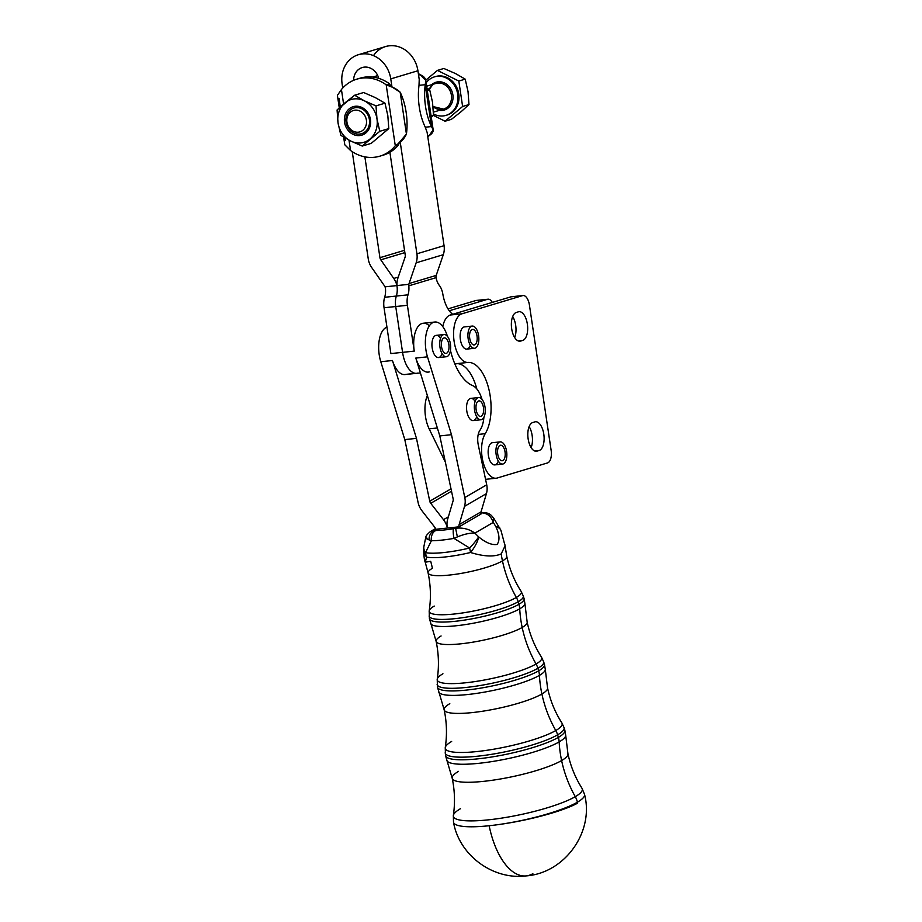 <?xml version="1.0" encoding="UTF-8"?>
<svg xmlns="http://www.w3.org/2000/svg" width="922" height="922" viewBox="0 0 922 922"><rect width="100%" height="100%" fill="white"/><g stroke="black" fill="none" stroke-linecap="round" stroke-linejoin="round"><path stroke-width="1.38" d="M350.383 112.15A11.168 9.739 -106.7 0 0 353.23 131.212A11.168 9.739 -106.7 0 0 366.403 120.148A11.168 9.739 -106.7 0 0 350.383 112.15A11.168 9.739 73.3 0 1 366.403 120.148A11.168 9.739 73.3 0 1 353.23 131.212A11.168 9.739 73.3 0 1 350.383 112.15M350.164 110.029A13.392 11.686 -106.7 0 0 353.587 132.906A13.392 11.686 -106.7 0 0 369.388 119.63A13.392 11.686 -106.7 0 0 350.164 110.029A13.392 11.686 73.3 0 1 353.875 108.024A13.392 11.686 73.3 0 1 368.915 117.497A13.392 11.686 73.3 0 1 361.562 133.69A13.392 11.686 73.3 0 1 347.387 126.452A13.392 11.686 73.3 0 1 350.164 110.029M445.983 115.377L447.032 115.054A20.1 17.541 -106.7 0 0 458.05 90.771A20.1 17.541 -106.7 0 0 435.484 76.561L434.446 76.872A20.1 17.541 73.3 0 1 457.012 91.082A20.1 17.541 73.3 0 1 445.983 115.377A20.1 17.541 73.3 0 1 433.467 113.913A20.1 17.541 -106.7 0 0 455.33 107.816A20.1 17.541 -106.7 0 0 451.872 82.139A20.1 17.541 -106.7 0 0 428.891 79.88A20.1 17.541 73.3 0 1 434.446 76.872M426.137 82.83A20.1 17.541 73.3 0 1 428.891 79.88A20.1 17.541 -106.7 0 0 426.137 82.83M461.15 111.666L468.987 104.566L462.613 106.479L445.061 121.231L451.434 119.318L461.15 111.666L451.434 119.318L445.061 121.231L462.613 106.479L468.987 104.566L468.03 91.578L465.195 79.142L455.445 73.529L443.839 68.482L437.454 70.395L458.822 81.055L465.195 79.142L458.822 81.055L462.613 106.479L458.822 81.055L437.454 70.395L425.745 80.226L437.454 70.395L443.839 68.482L455.445 73.529L465.195 79.142L468.03 91.578L468.987 104.566L461.15 111.666M433.328 115.365L445.061 121.231L433.328 115.365M434.965 76.722A20.1 17.541 73.3 0 1 458.05 90.771A20.1 17.541 73.3 0 1 446.502 115.204M432.038 84.398A14.51 12.666 73.3 0 1 452.414 92.73A14.51 12.666 73.3 0 1 439.391 110.352A14.51 12.666 -106.7 0 0 452.414 92.73A14.51 12.666 -106.7 0 0 432.038 84.398A14.51 12.666 -106.7 0 0 431.703 84.686A14.51 12.666 73.3 0 1 432.038 84.398M433.052 106.549L443.54 109.107A13.392 11.686 -106.7 0 0 450.893 92.926A13.392 11.686 -106.7 0 0 435.841 83.453A13.392 11.686 73.3 0 1 450.893 92.915A13.392 11.686 73.3 0 1 443.54 109.107A13.392 11.686 73.3 0 1 433.063 106.687M429.122 89.422A13.392 11.686 73.3 0 1 432.141 85.458M547.553 462.925A11.168 5.382 84 0 0 551.137 450.351L529.424 305.067A11.168 5.382 84 0 0 522.555 295.628L461.991 313.791A24.56 11.836 84 0 0 453.947 340.16A24.56 11.836 84 0 0 467.996 362.438A39.277 18.924 -96 0 1 488.867 389.199A39.277 18.924 -96 0 1 485.226 433.686A24.56 11.836 84 0 0 483.255 462.717A24.56 11.836 84 0 0 497.223 478.011L547.553 462.925L497.223 478.011A24.56 11.836 -96 0 1 496.163 478.23A24.56 11.836 -96 0 1 482.99 461.68A24.56 11.836 -96 0 1 485.226 433.686A39.277 18.924 84 0 0 488.867 389.199A39.277 18.924 84 0 0 467.996 362.438A24.56 11.836 -96 0 1 453.947 340.16A24.56 11.836 -96 0 1 461.991 313.791L522.555 295.628L510.88 296.849L450.316 315.013L461.991 313.791L450.316 315.013A24.56 11.836 84 0 0 442.744 326.584A24.56 11.836 -96 0 1 450.316 315.013L510.88 296.849L522.555 295.628A11.168 5.382 -96 0 1 523.028 295.536A11.168 5.382 -96 0 1 529.424 305.067L551.137 450.351A11.168 5.382 -96 0 1 547.553 462.925M522.705 340.437L520.619 341.059A14.51 6.996 -96 0 1 511.687 328.785A14.51 6.996 -96 0 1 516.343 312.443L518.429 311.82A14.51 6.996 -96 0 1 527.349 324.095A14.51 6.996 -96 0 1 522.705 340.437A14.51 6.996 84 0 0 527.442 324.74A14.51 6.996 84 0 0 519.051 311.694A14.51 6.996 84 0 0 518.429 311.82L516.343 312.443A14.51 6.996 84 0 0 511.595 328.128A14.51 6.996 84 0 0 519.985 341.186A14.51 6.996 84 0 0 520.619 341.059L522.705 340.437L518.199 340.91L522.705 340.437M539.151 450.501L537.065 451.123A14.51 6.996 -96 0 1 528.133 438.849A14.51 6.996 -96 0 1 532.789 422.507L534.875 421.884A14.51 6.996 -96 0 1 543.796 434.158A14.51 6.996 -96 0 1 539.151 450.501A14.51 6.996 84 0 0 543.888 434.804A14.51 6.996 84 0 0 535.498 421.757A14.51 6.996 84 0 0 534.875 421.884L532.789 422.507A14.51 6.996 84 0 0 528.052 438.192A14.51 6.996 84 0 0 536.443 451.25A14.51 6.996 84 0 0 537.065 451.123L539.151 450.501L534.645 450.973L539.151 450.501M498.237 461.173A11.168 5.382 -96 0 1 489.594 459.928A11.168 5.382 -96 0 1 491.057 443.252A11.168 5.382 84 0 0 488.464 455.848A11.168 5.382 84 0 0 494.768 464.907L502.548 464.089A11.168 5.382 -96 0 1 496.094 454.05A11.168 5.382 -96 0 1 499.736 441.972A11.168 5.382 84 0 0 497.684 459.848A11.168 5.382 84 0 0 506.72 457.128A11.168 5.382 84 0 0 499.736 441.972A11.168 5.382 -96 0 1 500.22 441.88A11.168 5.382 -96 0 1 506.731 452.425A11.168 5.382 -96 0 1 502.548 464.089M470.243 345.37A11.168 5.382 -96 0 1 461.588 344.125A11.168 5.382 -96 0 1 463.051 327.448A11.168 5.382 84 0 0 460.458 340.057A11.168 5.382 84 0 0 466.774 349.104L474.542 348.286A11.168 5.382 -96 0 1 468.088 338.247A11.168 5.382 -96 0 1 471.741 326.181A11.168 5.382 84 0 0 469.678 344.044A11.168 5.382 84 0 0 478.725 341.336A11.168 5.382 84 0 0 471.741 326.181A11.168 5.382 -96 0 1 472.214 326.077A11.168 5.382 -96 0 1 478.725 336.622A11.168 5.382 -96 0 1 474.542 348.286M454.696 363.556A24.56 11.836 84 0 0 456.321 363.671L467.996 362.438L456.321 363.671A39.277 18.924 -96 0 1 456.874 363.637A39.277 18.924 -96 0 1 476.824 388.946A39.277 18.924 84 0 0 456.874 363.637L454.972 364.213L456.874 363.637A39.277 18.924 84 0 0 456.321 363.671A24.56 11.836 -96 0 1 454.696 363.556M478.23 434.423L485.226 433.686L478.23 434.423M523.028 295.536L511.353 296.757A11.168 5.382 84 0 0 510.88 296.849A11.168 5.382 -96 0 1 511.848 296.757M514.683 337.556A14.51 6.996 84 0 0 512.69 316.546A14.51 6.996 -96 0 1 514.683 337.556M531.13 447.619A14.51 6.996 84 0 0 529.136 426.609A14.51 6.996 -96 0 1 531.13 447.619M487.519 299.304L475.844 300.526L447.988 308.882L475.844 300.526L487.519 299.304A11.168 5.382 -96 0 1 488.003 299.212A11.168 5.382 -96 0 1 492.325 302.416A11.168 5.382 84 0 0 487.519 299.304L449.256 310.772L487.519 299.304M488.003 299.212L476.328 300.434A11.168 5.382 84 0 0 475.844 300.526A11.168 5.382 -96 0 1 476.812 300.434M384.647 286.108L371.67 267.495A17.864 15.593 73.3 0 1 368.258 258.909L352.239 151.657L368.258 258.909A17.864 15.593 -106.7 0 0 371.67 267.495L384.647 286.108A4.46 3.895 73.3 0 1 385.062 286.834A4.46 3.895 -106.7 0 0 384.647 286.108M373.502 55.631A27.914 24.352 73.3 0 1 399.122 46.907A27.914 24.352 73.3 0 1 417.92 70.752L390.767 78.889A27.914 24.352 -106.7 0 0 362.334 53.925A27.914 24.352 -106.7 0 0 342.12 83.994L342.73 88.039L342.12 83.994A27.914 24.352 73.3 0 1 358.428 54.709A27.914 24.352 73.3 0 1 390.767 78.889L417.92 70.752A27.914 24.352 -106.7 0 0 385.58 46.561L358.428 54.709M390.882 353.541L384.048 307.752A13.392 6.454 -96 0 1 384.658 297.287L396.333 296.054A13.392 6.454 84 0 0 397.128 287.042L396.898 285.59A17.864 15.593 -106.7 0 0 393.763 278.444L380.786 259.831L404.873 252.616L380.786 259.831A4.46 3.895 73.3 0 1 379.945 257.687L404.528 250.311L379.945 257.687L364.87 156.855L379.945 257.687A4.46 3.895 -106.7 0 0 380.786 259.831L393.763 278.444L398.258 277.096L393.763 278.444A17.864 15.593 73.3 0 1 396.898 285.59L397.128 287.042A13.392 6.454 -96 0 1 396.345 296.054L384.658 297.287A13.392 6.454 84 0 0 385.454 288.275L385.062 286.834L385.454 288.275A13.392 6.454 -96 0 1 384.658 297.287A13.392 6.454 84 0 0 384.048 307.752L395.722 306.53L402.568 352.342A24.56 11.836 84 0 0 416.617 373.329L416.617 373.329A24.56 11.836 -96 0 1 402.568 352.342L395.722 306.53L384.048 307.752L390.893 353.575L414.243 351.121L390.893 353.575M428.292 372.108A24.56 11.836 -96 0 1 415.81 358.059L427.485 356.837A24.56 11.836 -96 0 1 434.85 322.02A24.56 11.836 -96 0 1 447.424 336.346A24.56 11.836 84 0 0 430.643 324.244A24.56 11.836 84 0 0 427.485 356.837L415.81 358.059L439.806 435.922L451.492 434.7L427.485 356.837L451.492 434.7L464.792 497.546L486.712 484.788L478.299 445.072A13.392 6.454 -96 0 1 479.947 430.251A13.392 6.454 84 0 0 478.299 445.072L486.712 484.788L464.792 497.546A17.864 15.294 59.8 0 1 464.527 506.351L486.436 493.593A17.864 15.294 -120.2 0 0 486.712 484.788A17.864 15.294 59.8 0 1 486.436 493.593L464.527 506.351L459.121 524.63L481.042 511.86L486.436 493.593L481.042 511.86L459.121 524.63A4.46 3.826 -120.2 0 0 459.064 526.831L480.973 514.061A4.46 3.826 59.8 0 1 481.042 511.86A4.46 3.826 -120.2 0 0 480.973 514.061L459.064 526.831A4.46 3.826 59.8 0 1 459.121 524.63L464.527 506.351A17.864 15.294 -120.2 0 0 464.792 497.546L451.492 434.7L439.806 435.922L415.81 358.059A24.56 11.836 84 0 0 429.352 371.889M434.85 322.02L423.175 323.253A24.56 11.836 84 0 0 414.243 351.121L407.397 305.297L395.722 306.53A13.392 6.454 -96 0 1 396.333 296.054L408.02 294.833A13.392 6.454 84 0 0 408.815 285.82L436.037 277.66L436.002 276.197A4.46 3.895 73.3 0 1 436.198 275.413L409.045 283.55A4.46 3.895 -106.7 0 0 408.849 284.333L408.815 285.82L408.849 284.333L397.013 285.578A17.864 15.593 73.3 0 1 397.947 278.006L405.046 257.284A4.46 3.895 -106.7 0 0 405.231 255.037L389.879 152.28L405.231 255.037A4.46 3.895 73.3 0 1 405.046 257.284L397.947 278.006A17.864 15.593 -106.7 0 0 397.013 285.578L408.849 284.333A4.46 3.895 73.3 0 1 409.045 283.55L436.198 275.413L443.298 254.691A17.864 15.593 -106.7 0 0 444.058 245.667L416.917 253.804A17.864 15.593 73.3 0 1 416.145 262.828L443.298 254.691L416.145 262.828L409.045 283.55L416.145 262.828A17.864 15.593 -106.7 0 0 416.917 253.804L444.058 245.667A17.864 15.593 73.3 0 1 443.298 254.691L436.198 275.413A4.46 3.895 -106.7 0 0 436.002 276.197L436.037 277.66A13.392 6.454 84 0 0 439.356 285.451A13.392 6.454 -96 0 1 442.837 294.13A26.796 12.908 84 0 0 452.725 314.287A26.796 12.908 -96 0 1 442.837 294.13A13.392 6.454 84 0 0 439.356 285.451A13.392 6.454 -96 0 1 436.037 277.66L408.815 285.82A13.392 6.454 -96 0 1 408.02 294.833L396.345 296.054A13.392 6.454 84 0 0 395.722 306.53L407.397 305.297A13.392 6.454 -96 0 1 408.02 294.833A13.392 6.454 84 0 0 407.397 305.297L414.243 351.121A24.56 11.836 -96 0 1 417.217 327.794A24.56 11.836 -96 0 1 429.352 325.858M358.508 78.704A40.188 35.071 73.3 0 1 378.735 78.347A14.51 12.666 -106.7 0 0 362.277 67.537A14.51 12.666 -106.7 0 0 353.622 80.318A14.51 12.666 73.3 0 1 364.593 67.099A14.51 12.666 73.3 0 1 378.735 78.347A40.188 35.071 73.3 0 1 389.533 83.833L391.101 86.345L389.533 83.833A40.188 35.071 -106.7 0 0 378.735 78.347A40.188 35.071 -106.7 0 0 360.168 78.163L356.826 79.165A40.188 35.071 73.3 0 1 386.191 84.824L389.533 83.833L386.191 84.824L395.296 145.791A40.188 35.071 73.3 0 1 379.91 156.152A40.188 35.071 73.3 0 1 350.544 150.493L349 140.167L350.544 150.493L344.793 144.754M372.753 77.079L377.743 75.592L372.753 77.079M396.898 285.59L385.062 286.834L396.898 285.59M406.003 374.344L415.534 373.341L406.003 374.344A24.56 11.836 -96 0 1 392.461 360.514L380.786 361.735A24.56 11.836 -96 0 1 386.94 327.183A24.56 11.836 84 0 0 380.786 361.735L392.461 360.514L416.467 438.365L429.767 501.222L451.019 488.844L429.767 501.222A4.46 3.826 -120.2 0 0 430.747 503.32L443.482 519.685A17.864 15.294 59.8 0 1 447.389 528.052L436.913 529.159L447.389 528.052A17.864 15.294 -120.2 0 0 443.482 519.685L430.747 503.32A4.46 3.826 59.8 0 1 429.767 501.222L416.467 438.365L404.793 439.598L418.092 502.455A17.864 15.294 -120.2 0 0 421.999 510.823L434.735 527.188A4.46 3.826 59.8 0 1 435.703 529.286L435.714 529.332A17.864 15.294 59.8 0 1 436.913 529.159L430.378 531.579L434.677 530.45A8.932 7.457 94.7 0 0 429.053 539.889A8.932 7.457 -85.3 0 1 434.677 530.45L435.945 530.496L434.677 530.45L436.913 529.159A17.864 15.294 -120.2 0 0 435.714 529.332L435.703 529.286A4.46 3.826 -120.2 0 0 434.735 527.188L421.999 510.823A17.864 15.294 59.8 0 1 418.092 502.455L404.793 439.598L416.467 438.365L392.461 360.514A24.56 11.836 84 0 0 404.954 374.551L420.397 372.937M450.455 350.464A53.591 25.816 84 0 0 472.513 385.534A24.56 11.836 -96 0 1 482.022 399.376A24.56 11.836 84 0 0 472.513 385.534A53.591 25.816 -96 0 1 450.455 350.464M427.347 395.492A24.56 11.836 84 0 0 429.145 428.845L437.362 427.992L429.145 428.845L445.372 462.164L429.145 428.845A24.56 11.836 -96 0 1 427.347 395.492M483.9 417.286A24.56 11.836 -96 0 1 479.947 430.251A24.56 11.836 84 0 0 483.9 417.286M442.041 353.818A11.168 5.382 -96 0 1 432.902 351.167A11.168 5.382 -96 0 1 433.501 337.487A11.168 5.382 -96 0 1 440.416 338.282M476.651 416.848A11.168 5.382 -96 0 1 467.5 414.197A11.168 5.382 -96 0 1 468.099 400.505A11.168 5.382 -96 0 1 475.014 401.3M453.048 500.98A4.46 3.826 -120.2 0 0 453.117 498.779L439.806 435.922L453.117 498.779A4.46 3.826 59.8 0 1 453.048 500.98L447.654 519.247L453.048 500.98M447.389 528.052A17.864 15.294 59.8 0 1 447.654 519.247A17.864 15.294 -120.2 0 0 447.389 528.052L457.854 526.958A17.864 15.294 59.8 0 1 459.075 526.877A17.864 15.294 -120.2 0 0 457.854 526.958L455.618 528.26L457.37 536.915C464.262 534.115 470.105 532.847 474.911 533.1C469.24 529.078 462.809 527.453 455.618 528.26L453.624 528.64A32.028 5.947 168 0 1 435.945 530.496A8.932 6.5 89.6 0 0 431.381 540.753A8.932 6.5 -90.4 0 1 435.945 530.496A32.028 5.947 -12 0 0 453.624 528.64A8.932 1.66 80.1 0 0 453.97 538.39A8.932 1.66 -99.9 0 1 453.624 528.64L455.618 528.26C462.809 527.453 469.24 529.078 474.911 533.1C470.105 532.847 464.262 534.115 457.37 536.915L455.618 528.26L457.854 526.958L447.389 528.052M380.786 361.735L404.793 439.598L380.786 361.735M430.747 503.32L451.515 491.219L430.747 503.32M443.482 519.685L448.357 516.839L443.482 519.685M427.14 132.445L444.058 245.667L427.14 132.445L425.273 127.213A40.188 19.362 -96 0 1 419.014 85.343L419.222 79.488L417.92 70.752L419.222 79.488L419.014 85.343A40.188 19.362 84 0 0 425.273 127.213L431.496 126.568L425.238 84.686A40.188 19.362 84 0 0 431.496 126.568A40.188 19.362 -96 0 1 425.238 84.686L419.014 85.343L425.238 84.686L431.496 126.568L433.167 129.818L429.133 135.649L427.681 136.087L429.133 135.649C433.582 132.78 434.377 129.748 431.496 126.568L425.273 127.213L427.14 132.445M400.229 142.149L416.917 253.804L400.229 142.149M390.767 78.889L391.988 87.037L390.767 78.889M427.843 137.136A40.188 35.071 -106.7 0 0 429.133 135.649A40.188 35.071 73.3 0 1 427.843 137.136M418.576 75.12L420.029 74.682A40.188 35.071 -106.7 0 0 418.334 73.518A40.188 35.071 73.3 0 1 420.029 74.682L425.768 80.375L425.238 84.686C426.944 80.041 425.203 76.71 420.029 74.682L418.576 75.12M398.638 144.789A40.188 35.071 73.3 0 1 389.879 152.28A40.188 35.071 -106.7 0 0 398.638 144.789L395.296 145.791L398.638 144.789L399.122 143.025L398.638 144.789M379.91 156.152L383.252 155.161A40.188 35.071 -106.7 0 0 389.879 152.28A40.188 35.071 73.3 0 1 381.57 155.611M343.652 137.136L344.793 144.8L350.544 150.493A40.188 35.071 -106.7 0 0 395.296 145.791L386.191 84.824L392.38 87.221L400.171 92.2A40.188 19.362 -96 0 1 406.429 134.07A40.188 19.362 84 0 0 400.171 92.2L406.429 134.07L398.177 143.74L395.296 145.791C400.574 142.68 404.285 138.773 406.429 134.07L400.171 92.2C396.852 89.065 392.196 86.61 386.191 84.824A40.188 35.071 -106.7 0 0 341.44 89.526L337.406 95.358L341.44 89.526L343.595 104.002L341.44 89.526A40.188 35.071 73.3 0 1 356.826 79.165M345.335 140.49L344.943 137.92M340.31 106.917L339.077 98.619M427.289 90.506L429.687 89.791L426.921 88.039L429.687 89.791L427.289 90.506M433.49 115.204L432.522 102.215L429.687 89.791L432.522 102.215L433.49 115.204L431.081 115.93L433.49 115.204L431.289 117.301L433.49 115.204M361.804 133.609A13.392 11.686 -106.7 0 0 362.046 133.54A13.392 11.686 -106.7 0 0 369.399 117.348A13.392 11.686 -106.7 0 0 354.348 107.874A13.392 11.686 -106.7 0 0 354.106 107.955A13.392 11.686 73.3 0 1 369.399 117.348A13.392 11.686 73.3 0 1 361.804 133.609M344.932 102.872L354.636 95.22L363.637 92.523L354.636 95.22L364.386 100.832L376.003 105.88L384.993 103.183L375.242 97.571L363.637 92.523L375.242 97.571L384.993 103.183L387.828 115.619L388.796 128.607L371.232 143.359L362.242 146.056L350.625 140.997L340.875 135.384L338.051 122.96L337.083 109.972L344.932 102.872A22.324 19.489 73.3 0 1 364.386 100.832A22.324 19.489 73.3 0 1 376.971 118.869L379.795 131.304L362.242 146.056L371.232 143.359L388.796 128.607L379.795 131.304L388.796 128.607L387.828 115.619L384.993 103.183L376.003 105.88L376.971 118.869L376.003 105.88L364.386 100.832L354.636 95.22L337.083 109.972L338.051 122.96A22.324 19.489 73.3 0 1 344.932 102.872A22.324 19.489 -106.7 0 0 338.051 122.96L340.875 135.384L350.625 140.997L362.242 146.056L379.795 131.304L376.971 118.869A22.324 19.489 73.3 0 1 370.091 138.957A22.324 19.489 73.3 0 1 350.625 140.997A22.324 19.489 73.3 0 1 338.051 122.96A22.324 19.489 -106.7 0 0 350.625 140.997A22.324 19.489 -106.7 0 0 370.091 138.957A22.324 19.489 -106.7 0 0 376.971 118.869A22.324 19.489 -106.7 0 0 364.386 100.832A22.324 19.489 -106.7 0 0 344.932 102.872M349.127 108.9A14.867 12.977 73.3 0 1 370.46 119.56A14.867 12.977 73.3 0 1 352.93 134.289A14.867 12.977 73.3 0 1 349.127 108.9A14.867 12.977 -106.7 0 0 352.93 134.289A14.867 12.977 -106.7 0 0 370.46 119.56A14.867 12.977 -106.7 0 0 349.127 108.9M417.678 373.11A24.56 11.836 -96 0 1 402.568 352.342L395.722 306.53A13.392 6.454 -96 0 1 396.345 296.054A13.392 6.454 84 0 0 397.14 287.042L397.128 287.042A13.392 6.454 -96 0 1 396.333 296.054A13.392 6.454 84 0 0 395.722 306.53L402.568 352.342A24.56 11.836 84 0 0 416.617 373.329M477.031 336.092A7.814 3.769 -96 0 1 472.548 344.402A7.814 3.769 -96 0 1 470.554 331.056A7.814 3.769 -96 0 1 477.031 336.092A7.814 3.769 84 0 0 472.571 329.408A7.814 3.769 84 0 0 469.632 337.579A7.814 3.769 84 0 0 474.196 344.955A7.814 3.769 84 0 0 477.031 336.092M472.214 326.077L464.446 326.895A11.168 5.382 84 0 0 463.962 326.999A11.168 5.382 84 0 0 463.051 327.448M505.037 451.884A7.814 3.769 -96 0 1 500.554 460.205A7.814 3.769 -96 0 1 498.56 446.859A7.814 3.769 -96 0 1 505.037 451.884A7.814 3.769 84 0 0 500.565 445.211A7.814 3.769 84 0 0 497.638 453.37A7.814 3.769 84 0 0 502.19 460.758A7.814 3.769 84 0 0 505.037 451.884M500.22 441.88L492.44 442.698A11.168 5.382 84 0 0 491.956 442.791A11.168 5.382 84 0 0 491.057 443.252M444.807 334.571A11.168 5.382 84 0 0 440.658 350.279A11.168 5.382 84 0 0 450.12 352.066A11.168 5.382 84 0 0 444.807 334.571A11.168 5.382 -96 0 1 450.616 345.865A11.168 5.382 -96 0 1 446.363 356.733A11.168 5.382 -96 0 1 439.852 346.199A11.168 5.382 -96 0 1 444.035 334.536A11.168 5.382 -96 0 1 444.807 334.571M449.014 346.349A7.814 3.769 -96 0 1 443.517 351.985A7.814 3.769 -96 0 1 443.044 338.558A7.814 3.769 -96 0 1 449.014 346.349A7.814 3.769 84 0 0 444.381 337.867A7.814 3.769 84 0 0 441.454 346.027A7.814 3.769 84 0 0 446.018 353.403A7.814 3.769 84 0 0 449.014 346.349M444.035 334.536L436.244 335.343A11.168 5.382 84 0 0 432.902 351.167A11.168 5.382 84 0 0 438.572 357.552L446.363 356.733M478.149 397.647A11.168 5.382 84 0 0 476.098 415.511A11.168 5.382 84 0 0 485.145 412.802A11.168 5.382 84 0 0 478.149 397.647A11.168 5.382 -96 0 1 478.633 397.555A11.168 5.382 -96 0 1 485.145 408.1A11.168 5.382 -96 0 1 480.961 419.764A11.168 5.382 -96 0 1 474.507 409.725A11.168 5.382 -96 0 1 478.149 397.647M483.451 407.559A7.814 3.769 -96 0 1 478.967 415.88A7.814 3.769 -96 0 1 476.974 402.534A7.814 3.769 -96 0 1 483.451 407.559A7.814 3.769 84 0 0 478.991 400.886A7.814 3.769 84 0 0 476.052 409.045A7.814 3.769 84 0 0 480.616 416.433A7.814 3.769 84 0 0 483.451 407.559M478.633 397.555L470.854 398.373A11.168 5.382 84 0 0 470.37 398.465A11.168 5.382 84 0 0 467.5 414.197A11.168 5.382 84 0 0 473.182 420.582L480.961 419.764M532.858 873.676A66.983 32.27 -96 0 1 526.22 875.9A66.983 32.27 -96 0 1 489.144 825.732A66.972 12.435 168 0 1 453.497 822.17A66.972 12.435 -12 0 0 489.144 825.732A66.983 32.27 84 0 0 526.22 875.9C492.797 880.199 459.156 855.167 453.497 822.17L453.347 815.497A65.9 12.24 168 0 1 460.412 808.732M577.61 803.154A66.983 11.583 168.5 0 1 489.144 825.732A66.983 11.583 -11.5 0 0 577.61 803.154M504.772 544.095L505.083 545.859L501.188 553.915A111.643 95.611 -120.2 0 0 502.467 560.922A40.199 7.468 168 0 1 458.96 573.772A40.199 7.468 168 0 1 428.096 572.931A40.199 7.468 -12 0 0 458.96 573.772A40.199 7.468 -12 0 0 502.467 560.922A111.643 95.611 59.8 0 1 501.188 553.915C493.996 557.049 483.785 556.577 470.543 552.497A17.864 6.293 -53.5 0 0 478.622 536.858A17.864 6.293 126.5 0 1 470.543 552.497A41.87 7.779 168 0 1 426.644 557.107A17.864 13.784 -179.5 0 1 423.647 549.362A17.864 13.784 0.5 0 0 426.644 557.107A17.864 16.077 -79 0 1 425.515 552.647A17.864 16.077 101 0 0 426.644 557.107A41.87 7.779 -12 0 0 470.543 552.497A17.864 2.328 -103.4 0 0 469.621 548.025A17.864 2.72 -45.9 0 0 478.622 536.858A17.864 2.72 134.1 0 1 469.621 548.025A42.066 7.814 168 0 1 425.515 552.647A17.864 11.018 -170.5 0 1 423.89 546.573A17.864 11.018 9.5 0 0 425.515 552.647L431.381 540.753L425.515 552.647A42.066 7.814 -12 0 0 469.621 548.025L453.97 538.39L457.37 536.915L453.97 538.39A40.925 7.595 168 0 1 431.381 540.753L429.053 539.889C425.261 538.206 424.581 537.63 427.001 538.125C424.581 537.63 425.261 538.206 429.053 539.889L431.381 540.753A40.925 7.595 -12 0 0 453.97 538.39L469.621 548.025A17.864 2.328 76.6 0 1 470.543 552.497C483.785 556.577 493.996 557.049 501.188 553.915L505.083 545.859L506.754 556.277A40.199 7.468 168 0 1 502.467 560.922A111.643 95.611 -120.2 0 0 516.355 597.456A47.103 8.747 168 0 1 463.801 612.761A47.103 8.747 168 0 1 429.191 610.894A47.103 8.747 -12 0 0 463.801 612.761A47.103 8.747 -12 0 0 516.355 597.456A111.643 95.611 59.8 0 1 502.467 560.922A40.199 7.468 -12 0 0 506.754 556.277C509.463 568.909 514.257 580.63 521.149 591.428A47.103 8.747 168 0 1 516.355 597.456A17.864 15.294 59.8 0 1 518.187 601.755A48.14 8.943 168 0 1 465.691 617.21A48.14 8.943 168 0 1 429.11 615.977A48.14 8.943 -12 0 0 465.691 617.21A48.14 8.943 -12 0 0 518.187 601.755A17.864 15.294 -120.2 0 0 516.355 597.456A47.103 8.747 -12 0 0 521.149 591.428L523.281 596.038A48.14 8.943 168 0 1 518.187 601.755L518.936 604.302A48.382 8.989 168 0 1 466.186 619.826A48.382 8.989 168 0 1 429.41 618.593A48.382 8.989 -12 0 0 466.186 619.826A48.382 8.989 -12 0 0 518.936 604.302L518.187 601.755A48.14 8.943 -12 0 0 523.281 596.038L524.065 598.551A48.382 8.989 168 0 1 518.936 604.302A17.864 15.294 59.8 0 1 519.72 608.82A48.186 8.955 168 0 1 468.33 624.102A48.186 8.955 168 0 1 430.666 623.491A48.186 8.955 -12 0 0 468.33 624.102A48.186 8.955 -12 0 0 519.72 608.82A17.864 15.294 -120.2 0 0 518.936 604.302A48.382 8.989 -12 0 0 524.065 598.551L524.906 603.541A48.186 8.955 168 0 1 519.72 608.82A111.643 95.611 -120.2 0 0 522.186 627.467A46.515 8.644 168 0 1 471.834 642.334A46.515 8.644 168 0 1 436.129 641.355A46.515 8.644 -12 0 0 471.834 642.334A46.515 8.644 -12 0 0 522.186 627.467A111.643 95.611 59.8 0 1 519.72 608.82A48.186 8.955 -12 0 0 524.906 603.541L527.154 622.085A46.515 8.644 168 0 1 522.186 627.467A111.643 95.611 -120.2 0 0 536.062 664.001A53.43 9.923 168 0 1 476.478 681.358A53.43 9.923 168 0 1 437.224 679.237A53.43 9.923 -12 0 0 476.478 681.358A53.43 9.923 -12 0 0 536.062 664.001A111.643 95.611 59.8 0 1 522.186 627.467A46.515 8.644 -12 0 0 527.154 622.085C529.85 634.705 534.633 646.391 541.502 657.167A53.43 9.923 168 0 1 536.062 664.001A17.864 15.294 59.8 0 1 537.895 668.3A54.456 10.119 168 0 1 478.518 685.784A54.456 10.119 168 0 1 437.132 684.389A54.456 10.119 -12 0 0 478.518 685.784A54.456 10.119 -12 0 0 537.895 668.3A17.864 15.294 -120.2 0 0 536.062 664.001A53.43 9.923 -12 0 0 541.502 657.167L543.669 661.835A54.456 10.119 168 0 1 537.895 668.3L538.655 670.847A54.698 10.154 168 0 1 479.014 688.4A54.698 10.154 168 0 1 437.443 687.005A54.698 10.154 -12 0 0 479.014 688.4A54.698 10.154 -12 0 0 538.655 670.847L537.895 668.3A54.456 10.119 -12 0 0 543.669 661.835L544.453 664.347A54.698 10.154 168 0 1 538.655 670.847A17.864 15.294 59.8 0 1 539.439 675.365A54.502 10.119 168 0 1 481.319 692.653A54.502 10.119 168 0 1 438.711 691.961A54.502 10.119 -12 0 0 481.319 692.653A54.502 10.119 -12 0 0 539.439 675.365A17.864 15.294 -120.2 0 0 538.655 670.847A54.698 10.154 -12 0 0 544.453 664.347L545.294 669.395A54.502 10.119 168 0 1 539.439 675.365A111.643 95.611 -120.2 0 0 541.894 694.012A52.831 9.808 168 0 1 484.718 710.897A52.831 9.808 168 0 1 444.162 709.79A52.831 9.808 -12 0 0 484.718 710.897A52.831 9.808 -12 0 0 541.894 694.012A111.643 95.611 59.8 0 1 539.439 675.365A54.502 10.119 -12 0 0 545.294 669.395L547.541 687.893A52.831 9.808 168 0 1 541.894 694.012A111.643 95.611 -120.2 0 0 555.782 730.535A59.746 11.099 168 0 1 489.144 749.955A59.746 11.099 168 0 1 445.257 747.592A59.746 11.099 -12 0 0 489.144 749.955A59.746 11.099 -12 0 0 555.782 730.535A111.643 95.611 59.8 0 1 541.894 694.012A52.831 9.808 -12 0 0 547.541 687.893C550.238 700.49 555.009 712.164 561.855 722.906A59.746 11.099 168 0 1 555.782 730.535A17.864 15.294 59.8 0 1 557.614 734.846A60.771 11.283 168 0 1 491.345 754.357A60.771 11.283 168 0 1 445.165 752.801A60.771 11.283 -12 0 0 491.345 754.357A60.771 11.283 -12 0 0 557.614 734.846A17.864 15.294 -120.2 0 0 555.782 730.535A59.746 11.099 -12 0 0 561.855 722.906L564.057 727.631A60.771 11.283 168 0 1 557.614 734.846L558.363 737.393A61.013 11.329 168 0 1 491.841 756.974A61.013 11.329 168 0 1 445.464 755.418A61.013 11.329 -12 0 0 491.841 756.974A61.013 11.329 -12 0 0 558.363 737.393L557.614 734.846A60.771 11.283 -12 0 0 564.057 727.631L564.84 730.143A61.013 11.329 168 0 1 558.363 737.393A17.864 15.294 59.8 0 1 559.147 741.91A60.817 11.295 168 0 1 494.296 761.203A60.817 11.295 168 0 1 446.755 760.431A60.817 11.295 -12 0 0 494.296 761.203A60.817 11.295 -12 0 0 559.147 741.91A17.864 15.294 -120.2 0 0 558.363 737.393A61.013 11.329 -12 0 0 564.84 730.143L565.693 735.249A60.817 11.295 168 0 1 559.147 741.91A111.643 95.611 -120.2 0 0 561.613 760.558A59.146 10.983 168 0 1 497.592 779.459A59.146 10.983 168 0 1 452.195 778.214A59.146 10.983 -12 0 0 497.592 779.459A59.146 10.983 -12 0 0 561.613 760.558A111.643 95.611 59.8 0 1 559.147 741.91A60.817 11.295 -12 0 0 565.693 735.249L567.929 753.712A59.146 10.983 168 0 1 561.613 760.558A111.643 95.611 -120.2 0 0 575.27 796.677A111.643 95.611 59.8 0 1 561.613 760.558A59.146 10.983 -12 0 0 567.929 753.712C570.591 766.136 575.27 777.649 581.978 788.264A65.9 12.24 168 0 1 575.27 796.677A65.9 12.24 -12 0 0 581.978 788.264L584.548 794.418A66.972 12.435 168 0 1 577.403 802.198A66.972 12.435 168 0 1 489.144 825.732A66.972 12.435 -12 0 0 577.403 802.198A17.864 15.294 -120.2 0 0 575.27 796.677A65.9 12.24 168 0 1 501.787 818.091A65.9 12.24 168 0 1 453.347 815.497A65.9 12.24 -12 0 0 501.787 818.091A65.9 12.24 -12 0 0 575.27 796.677A17.864 15.294 59.8 0 1 577.403 802.198A66.972 12.435 -12 0 0 584.548 794.418C594.31 831.679 565.013 873.042 526.22 875.9M453.347 815.497C455.18 803.074 454.788 790.65 452.195 778.214A59.146 10.983 168 0 1 458.511 771.368M449.798 703.67A52.831 9.808 168 0 0 444.162 709.79C446.801 722.387 447.158 734.995 445.257 747.592A59.746 11.099 168 0 1 451.653 741.461M441.096 635.973A46.515 8.644 168 0 0 436.129 641.355C438.768 653.986 439.137 666.618 437.224 679.237A53.43 9.923 168 0 1 442.94 673.763M478.622 536.858L474.911 533.1L493.316 522.382C491.092 516.343 487.323 513.185 481.999 512.886L480.892 513.531L481.999 512.886C487.323 513.185 491.092 516.343 493.316 522.382L493.639 518.049L493.316 522.382L474.911 533.1L478.622 536.858C485.744 542.724 491.899 545.248 497.073 544.429C499.931 540.615 499.551 534.737 495.932 526.773L493.316 522.382L495.932 526.773A17.864 5.486 -29.6 0 1 499.793 527.96A17.864 5.486 150.4 0 0 495.932 526.773C499.551 534.737 499.931 540.615 497.073 544.429C491.899 545.248 485.744 542.724 478.622 536.858M425.169 561.855L426.644 557.107L425.238 562.213L430.701 561.302A111.643 95.611 -120.2 0 1 432.395 568.275A40.199 7.468 168 0 0 428.096 572.931C430.747 585.574 431.116 598.228 429.191 610.894A47.103 8.747 168 0 1 434.239 606.065M505.083 545.859L500.934 530.357A17.864 8.782 -21.1 0 1 500.946 530.392A17.864 8.782 158.9 0 0 495.932 526.773A17.864 8.782 -21.1 0 1 500.934 530.357L493.639 518.049C491.484 515.767 490.516 513.323 484.546 512.574A8.932 7.457 94.7 0 0 481.999 512.886A8.932 7.457 -85.3 0 1 484.546 512.574A8.932 7.457 -85.3 0 1 484.557 512.574L482.494 512.505A8.932 6.5 89.6 0 0 480.881 512.793A8.932 6.5 -90.4 0 1 482.494 512.505A8.932 6.5 -90.4 0 1 482.54 512.505M480.731 512.851L481.999 512.886L480.731 512.851M435.507 528.583L430.378 531.579C426.99 534.391 425.399 536.546 425.607 538.056L423.89 546.573A17.864 11.018 -170.5 0 1 423.901 546.527M429.191 89.469L432.234 85.412M443.54 109.107L433.409 112.15M435.841 83.453L426.644 86.207M496.163 478.23L485.56 479.336M433.167 129.818L425.768 80.375M339.273 107.874L337.406 95.358M392.38 87.221L391.101 86.345M452.195 778.214L445.464 755.418L445.257 747.592M444.162 709.79L437.443 687.005L437.224 679.237M436.129 641.355L429.41 618.593L429.191 610.894M423.89 546.573L423.647 549.351C423.855 556.266 424.385 560.553 425.238 562.213L428.096 572.931M482.494 512.505L480.904 512.528"/></g></svg>
